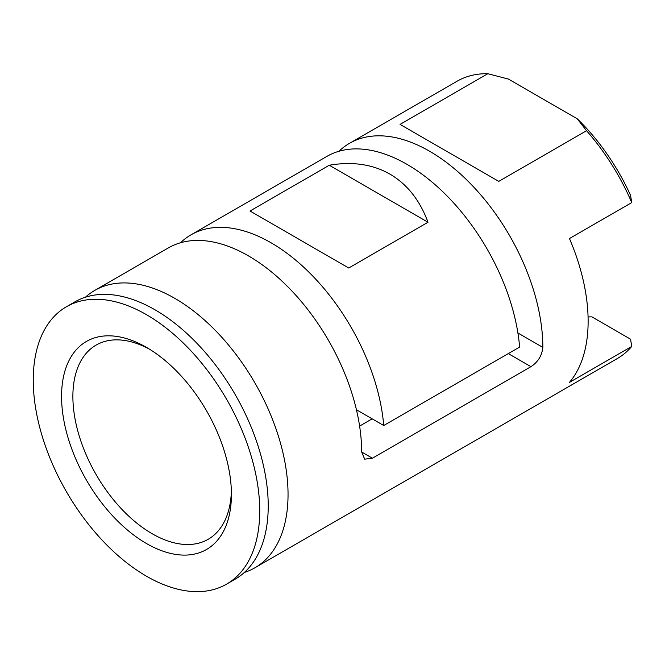 <?xml version="1.0" encoding="UTF-8"?>
<svg xmlns="http://www.w3.org/2000/svg" width="665" height="665" viewBox="0 0 665 665"><rect width="100%" height="100%" fill="white"/><g stroke="black" fill="none" stroke-linecap="round" stroke-linejoin="round"><path stroke-width="1" d="M85.436 297.205A160.149 92.46 60 0 1 94.729 290.422A160.149 92.46 60 0 1 174.804 298.352A160.149 92.46 60 0 1 279.425 439.474A160.149 92.46 60 0 1 254.878 567.802L617.245 358.593A160.149 92.46 -120 0 0 631.75 346.423L569.464 382.375A160.149 92.46 -120 0 0 569.464 238.544L631.75 202.584A160.149 92.46 -120 0 0 586.538 130.714L577.278 118.827L508.393 79.06L487.811 73.715A160.149 92.46 -120 0 0 457.104 81.205L349.524 143.316A160.149 92.46 60 0 1 429.598 151.246A160.149 92.46 60 0 1 542.84 347.388C541.975 355.609 538.01 362.043 530.944 366.673L508.293 353.597M231.37 491.136A112.102 64.721 60 0 1 208.203 539.273A112.102 64.721 60 0 1 96.101 474.552A112.102 64.721 60 0 1 96.101 345.102A112.102 64.721 60 0 1 149.376 349.108M359.607 426.082L372.159 418.834M94.729 290.422L168.336 247.92A160.149 92.46 60 0 1 248.411 255.859A160.149 92.46 60 0 1 361.652 451.992L364.686 459.166L372.408 458.21L530.944 366.673M356.432 409.756L383.73 425.517L519.623 347.063A160.149 92.46 -120 0 0 406.947 164.322A160.149 92.46 -120 0 0 326.872 156.391L190.988 234.845A160.149 92.46 -120 0 0 180.464 242.783M427.994 222.243L348.726 268.012L250.007 211.013L329.275 165.244C352.359 161.296 372.591 164.255 389.964 174.13C407.196 184.238 419.873 200.273 427.994 222.243L329.275 165.244M383.73 425.517A160.149 92.46 -120 0 0 271.054 242.783A160.149 92.46 -120 0 0 190.988 234.845M339 151.246A160.149 92.46 60 0 1 349.524 143.316M586.538 130.714L498.775 181.379L400.056 124.388L487.811 73.715M254.878 567.802A160.149 92.46 60 0 1 244.354 572.457M577.278 118.827A152.144 87.838 -120 0 1 630.553 195.352L631.75 202.584M588.076 316.922L591.875 316.856L630.553 339.192L631.75 346.423M66.417 306.765L74.912 301.86A160.149 92.46 60 0 1 128.345 298.086A160.149 92.46 60 0 1 154.987 309.79A160.149 92.46 60 0 1 265.044 534.86A160.149 92.46 60 0 1 235.061 579.248L226.566 584.153A160.149 92.46 60 0 1 66.417 491.684A160.149 92.46 60 0 1 66.417 306.765A160.149 92.46 60 0 1 146.491 314.695A160.149 92.46 60 0 1 251.112 455.824A160.149 92.46 60 0 1 226.566 584.153M146.491 347.388L146.491 347.388A120.107 69.343 60 0 1 231.42 494.494A120.107 69.343 60 0 1 146.491 543.529A120.107 69.343 60 0 1 61.562 396.423A120.107 69.343 60 0 1 146.491 347.388M372.408 458.21L361.652 451.992M542.84 347.388L517.902 332.99"/></g></svg>
